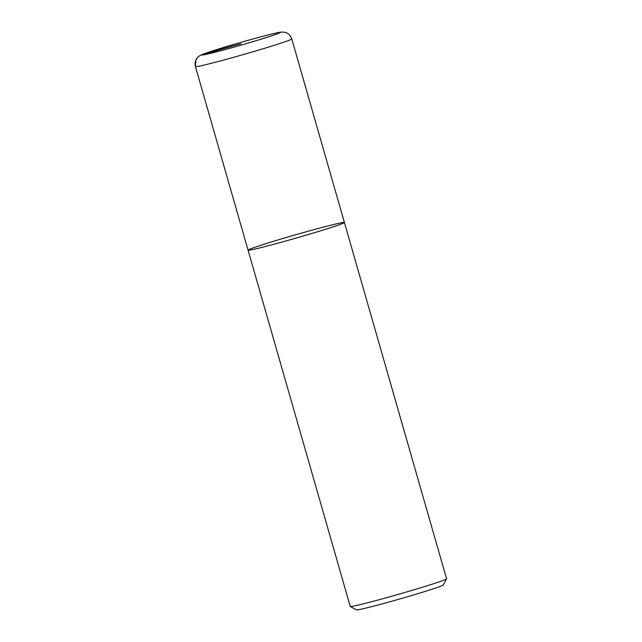 <?xml version="1.0" encoding="UTF-8"?>
<svg xmlns="http://www.w3.org/2000/svg" width="642" height="642" viewBox="0 0 642 642"><rect width="100%" height="100%" fill="white"/><g stroke="black" fill="none" stroke-linecap="round" stroke-linejoin="round"><path stroke-width="0.96" d="M344.345 222.638A50.116 1.661 164 0 1 295.216 238.343A50.116 1.661 164 0 1 248.061 250.139A50.116 1.661 164 0 1 295.737 234.731A50.116 1.661 164 0 1 344.409 222.509A50.116 1.661 164 0 1 344.345 222.638A50.116 1.661 164 0 1 295.216 238.343A50.116 1.661 164 0 1 248.061 250.139L350.227 606.425A50.116 1.661 -16 0 0 350.267 606.473A50.116 1.661 -16 0 0 398.144 594.412A50.116 1.661 -16 0 0 446.511 578.923A50.116 1.661 -16 0 0 446.559 578.859A50.116 1.661 -16 0 0 446.575 578.795L344.409 222.509A50.116 1.661 164 0 1 344.345 222.638M446.559 578.859L443.124 585.047A45.101 1.493 164 0 1 400.215 598.858A45.101 1.493 164 0 1 356.462 609.9L350.267 606.473M241.015 43.728L201.925 54.851A9.397 9.373 -133.8 0 0 195.489 66.447M280.097 32.614A40.719 1.348 -16 0 0 243.093 41.73A40.719 1.348 -16 0 0 201.925 54.851A40.719 1.348 -16 0 0 238.928 45.726A40.719 1.348 -16 0 0 280.097 32.614M344.409 222.509L291.773 38.945A50.116 1.661 164 0 1 291.709 39.074A50.116 1.661 164 0 1 242.548 54.787A50.116 1.661 164 0 1 195.425 66.567L248.061 250.131M291.773 38.945C290.096 34.387 287.287 33.304 287.191 33.24C285.891 32.405 283.989 32.028 281.485 32.1C277.28 32.373 262.883 36.137 240.565 42.444L209.26 51.986C200.208 55.084 199.493 55.694 198.009 57.098L195.882 60.115L195.425 66.567"/></g></svg>

